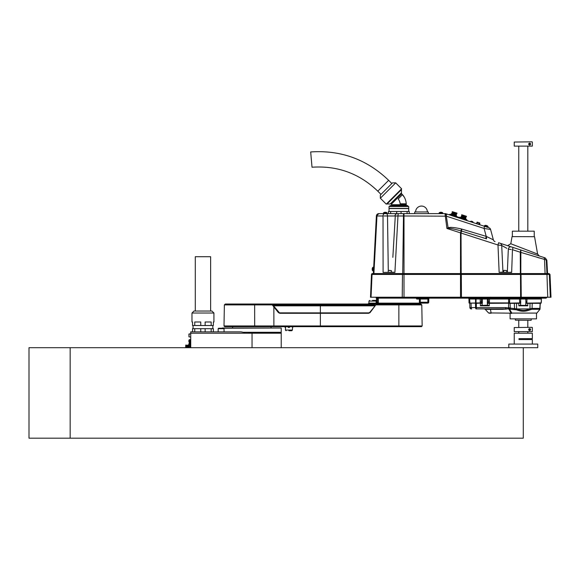 <?xml version="1.0" encoding="UTF-8"?>
<svg xmlns="http://www.w3.org/2000/svg" width="580" height="580" viewBox="0 0 580 580"><rect width="100%" height="100%" fill="white"/><g stroke="black" fill="none" stroke-linecap="round" stroke-linejoin="round"><path stroke-width="0.87" d="M252.046 332.529L252.046 333.21L281.227 333.21L281.046 332.529L275.319 332.529L281.227 332.304L244.064 332.304M248.566 332.529L275.319 332.529M252.046 347.688L252.046 333.21L190.74 333.21L190.74 347.688M190.74 333.21L190.74 331.854L240.983 331.854L244.702 332.529M218.167 331.854L224.047 331.854L224.047 328.686L218.167 328.686L218.617 328.229L223.597 328.229L218.617 328.229L218.167 328.686L218.167 331.854L211.171 331.854L211.171 328.686L205.146 328.686L205.146 331.854L211.171 331.854M205.146 331.854L200.76 331.854L200.76 328.686L194.742 328.686L194.742 331.854L200.76 331.854M194.742 331.854L190.74 331.854M205.146 328.686L200.76 328.686M211.171 328.686L213.36 328.686L213.36 331.854M192.545 331.854L192.545 328.686L194.742 328.686M205.146 325.518L211.171 325.518L211.171 321.987L205.146 321.987L205.146 325.518L200.76 325.518L200.76 321.987L194.742 321.987L194.742 325.518L200.76 325.518M194.742 325.518L192.545 325.518L192.545 321.987L191.98 321.987L191.98 313.033L213.926 313.033L213.926 321.987L213.36 321.987L213.36 325.518L211.171 325.518M213.926 313.033L211.939 311.039L193.974 311.039L191.98 313.033M222.408 328.005L281.227 328.005L222.408 328.229M185.897 347.688L186.013 345.629L186.013 347.688M185.651 347.688L185.76 345.086L185.76 347.688M186.622 347.688L186.622 345.629L186.013 345.629M186.376 345.629L186.376 345.086L185.76 345.086M187.347 345.586L186.709 345.586L186.709 347.688M186.985 347.688L186.985 345.789L188.203 345.586L188.928 344.861L189.087 343.135L188.928 344.244L189.087 343.135L189.921 343.135M187.529 347.688L187.529 345.789M187.347 345.789L187.347 345.201L187.797 345.086L187.797 345.637M187.891 347.688L187.891 345.586M188.203 347.688L188.203 345.586M188.246 345.542L187.797 345.086M188.928 340.88L188.855 340.743A2.255 2.255 0 0 1 188.928 340.387L188.928 340.387A2.255 2.255 0 0 0 188.855 340.743L188.928 340.88A2.197 1.899 90 0 0 188.928 341.149L188.855 341.149M188.928 341.642A2.255 2.255 0 0 1 188.855 341.286A2.255 2.255 0 0 0 188.928 341.642L188.928 341.642A2.262 2.262 0 0 0 189.225 342.28L189.921 342.28M188.928 340.387A2.262 2.262 0 0 1 189.225 339.75L189.225 342.28M189.921 345.745L189.058 345.745L188.928 347.688L189.015 344.099M188.246 345.086L188.928 344.411L189.058 345.745M188.928 335.472L188.928 334.116L188.928 335.472M189.921 347.688L189.921 339.525L190.74 339.525M189.921 343.918L189.058 343.918L188.928 344.411M195.286 311.039L195.286 256.708L210.627 256.708L210.627 311.039M279.473 312.837L272.187 304.246L273.854 306.9L272.274 304.913L254.642 304.913L254.548 304.029L225.279 304.029L376.471 304.029L370.062 312.613L368.641 313.294L279.821 313.294L278.407 312.613L273.854 306.9L273.883 325.96L422.16 325.96L421.479 326.649L224.692 326.649L224.025 325.293L224.061 326.214M376.471 304.029L420.884 304.029L421.79 304.913L376.173 304.913L376.471 304.029L368.931 304.246L376.239 304.246M372.527 304.029L278.494 304.246L374.658 304.478L272.803 304.478L368.931 304.478M224.018 325.293L224.373 304.913L254.642 304.913L254.678 325.96L224.018 325.96L224.692 326.649L278.262 326.649L277.588 325.996M279.683 304.029L279.683 304.478L272.187 304.355L278.327 304.029M376.239 304.355L369.88 312.475L368.641 312.881L279.886 312.867M274.007 306.762L278.56 312.475L279.799 313.077L368.641 313.077L370.062 312.613M279.821 313.294L277.588 311.257M290.138 326.649L289.42 327.388M285.628 326.649L285.418 330.063L292.421 330.063L292.501 327.519L293.415 326.649A0.906 0.899 -90 0 0 292.501 327.519L292.211 326.649M289.014 326.649L288.905 327.519L287.296 326.649M288.92 330.723L291.74 330.723L288.92 330.723M372.527 300.404L375.42 300.404L372.527 300.404M272.629 304.254L272.361 304.551L273.535 305.834M375.42 305.508L376.058 304.543L375.63 304.254M288.39 326.649L288.499 327.519M288.898 326.649L288.905 327.519M284.439 326.649A0.906 0.899 -90 0 1 285.345 327.519L284.425 326.649M284.758 312.874L320.363 312.881L320.363 326.649M273.709 306.356L273.289 305.834L273.818 305.834L273.818 306.486L276.667 309.988M276.993 310.387L277.45 310.938M376.058 304.543L376.463 304.435M273.818 305.834L375.129 305.834L369.757 312.381M273.006 305.508L273.847 305.37L273.854 305.834M232.587 326.649L232.587 327.78M544.852 298.142L543.359 298.142M490.803 297.243L546.295 297.489A0.681 0.667 90 0 1 545.635 298.142L526.567 298.142A0.906 0.805 -90 0 0 525.763 299.034L508.877 299.034M480.863 305.515L487.49 305.16L487.316 303.34L487.954 302.898L509.653 302.898L509.61 299.034A0.906 0.674 -90 0 0 508.943 298.142L508.602 299.034L475.535 299.034L475.201 298.142L468.046 298.142L479.849 298.142L417.52 298.142A0.906 0.776 -90 0 0 416.745 299.034L416.085 298.127L376.608 298.127L376.688 303.123A0.45 0.45 0 0 1 376.239 302.68L376.188 299.954M466.037 298.142L466.276 297.46L463.572 297.46L463.572 298.142L490.143 297.924L490.651 297.243M459.135 217.551L458.171 217.239L458.026 217.688M459.338 217.311L459.229 217.195A2.255 2.255 0 0 0 458.874 217.159L458.874 217.159A2.255 2.255 0 0 1 459.229 217.195L459.338 217.311A2.197 1.899 -162 0 1 459.556 217.377M459.621 217.326L459.751 217.369A2.255 2.255 0 0 1 460.056 217.543L460.063 217.543A2.255 2.255 0 0 0 459.751 217.369L459.599 217.391M501.722 245.499L502.215 245.768M503.918 246.688L504.934 247.247M505.419 247.522L506.434 248.081M506.862 248.32L501.707 245.492L502.969 272.216L500.446 272.216L511.661 272.433L499.148 272.433L497.988 244.992L498.568 242.759L520.862 249.994L507.58 245.681L510.799 243.745L537.609 254.054L539.291 255.983L521.13 250.089L544.605 257.716A2.487 2.421 -72 0 1 546.266 259.949L520.274 252.235L520.862 249.994L520.818 273.579L520.361 273.579L520.274 252.235L512.452 249.69L511.661 272.433L500.446 272.216M510.929 272.281L510.327 272.216M511.219 249.509L508.334 249.146A2.487 2.248 -72 0 1 511.357 246.913L500.098 243.252A2.487 2.363 -72 0 1 501.707 245.492L497.988 244.992L460.513 232.877L461.173 230.92C454.336 229.049 450.065 228.172 448.347 228.295L446.912 228.455L448.101 227.773C450.022 227.012 454.459 227.404 461.412 228.955L486.221 236.379L493.363 239.83L490.586 229.463L484.097 228.448L484.438 226.273L488.947 227.737A2.487 2.487 0 0 1 490.586 229.463M500.322 245.275L500.736 245.333M501.163 245.398L501.707 245.492M371.04 297.243L370.504 297.243L371.504 274.442L372.048 274.442A0.906 0.703 -90 0 1 372.751 273.579L548.462 273.579A0.906 0.884 -90 0 1 549.34 274.442L372.048 274.442L371.04 297.243L551 297.243L550.007 274.442L549.34 274.442L550.311 297.243M543.387 257.317A2.487 1.849 -72 0 1 544.526 259.557L545.091 273.579L546.273 273.579A0.906 0.696 -90 0 1 546.969 274.442L547.73 297.243M486.772 236.647A2.581 0.5 108 0 0 486.576 238.858L485.866 238.626A2.581 0.362 107.9 0 1 486.221 236.379L484.097 228.448L446.325 216.173L404.006 215.985L404.006 273.579L460.513 273.579L460.513 232.877L446.912 228.455L445.005 213.629L428.279 213.629L428.279 211.954L414.707 211.954L414.707 213.629L409.277 213.629L409.277 211.497L388.462 211.497L388.462 213.629M507.34 272.216L508.334 249.146M512.358 236.611L512.358 231.181L534.231 231.181L534.231 236.611M512.053 236.611L534.55 236.705L512.053 236.611M373.89 263.516L376.376 215.985A2.487 2.487 0 0 1 378.863 213.629L376.376 215.985L376.964 215.985L373.904 273.579M373.361 273.579L376.376 215.985M386.208 212.367L386.208 212.367A2.943 2.943 0 0 1 387.107 212.845L383.482 212.845L383.482 213.629L378.863 213.629L385.294 213.629M484.401 226.258L487.845 227.382L488.092 226.635L484.648 225.518L484.401 226.258L482.944 225.787M404.006 213.629L404.006 215.985L397.967 215.985L394.9 272.433L383.097 272.433L383.025 215.985A2.487 1.544 -90 0 1 384.569 213.629L445.128 213.629L445.186 215.977L445.897 213.744L484.438 226.273M445.897 213.744A2.487 2.487 0 0 0 445.128 213.629A2.487 2.487 0 0 1 445.897 213.744L446.368 213.904M545.722 259.825L546.266 259.949L546.962 273.579M536.797 257.208L539.559 258.049M392.849 257.346L395.292 215.963M398.627 213.629A2.487 0.66 -90 0 0 397.967 215.985L387.505 215.985L388.281 270.498M386.396 213.629A2.487 1.109 -90 0 1 387.505 215.985L384.011 215.963M385.2 215.963L385.765 215.963M393.668 272.216L383.097 272.433L393.668 272.216M512.452 249.69L513.032 247.457M485.866 238.626L461.173 230.92A2.581 0.392 102.8 0 1 461.412 228.955M461.194 273.579L461.035 232.986L461.586 231.036A2.581 0.377 105.3 0 1 461.912 229.078M448.347 228.295A2.581 0.486 65.8 0 1 448.101 227.773L446.325 216.173L446.673 213.998M394.944 215.985A2.487 2.45 -90 0 1 397.394 213.629M495.059 241.613A2.581 2.581 0 0 1 493.363 239.83M537.341 253.953L536.841 253.764M535.927 253.417L534.637 252.931M532.44 252.097L531.294 251.662M516.649 246.036L516.048 245.804M514.257 245.108L513.278 244.716M513.177 244.68L512.546 244.434M512.256 244.318L511.422 243.992M371.504 274.442A0.906 0.906 0 0 1 372.403 273.579M505.383 270.411L503.839 270.411L505.383 270.411M390.007 270.411L388.462 270.411L390.007 270.411M539.675 309.807L540.371 303.123L530.004 303.123L541.104 303.123L525.864 303.34L526.915 302.898L526.915 301.767L525.886 301.767L525.763 299.034M541.104 303.123L541.394 299.505M476.354 303.123L469.568 303.123M469.793 303.34L469.873 307.581L471.17 307.581L471.061 303.123L475.47 303.123L475.586 307.581L476.354 307.581L476.354 303.34L480.341 303.123M480.624 298.142L481.443 298.142L480.624 298.142A0.906 0.834 -90 0 1 481.465 299.034L481.509 302.898L480.24 302.898L481.719 303.123L469.242 303.123L476.049 303.123L476.049 301.767L475.542 301.767L475.535 299.034L468.952 299.034A0.906 0.906 0 0 0 468.046 298.142M525.147 305.385L518.839 305.827L520.637 305.16L520.608 303.34L518.796 303.123L520.383 303.123L487.519 303.34L487.49 305.16L489.288 305.827L487.961 305.16L480.385 305.827L481.712 305.16M471.228 308.915A1.356 1.356 0 0 1 469.873 307.581A1.356 1.356 0 0 0 471.228 308.915L471.678 308.915A1.356 0.507 90 0 1 471.17 307.581L475.586 307.581A1.356 0.507 90 0 0 476.086 308.915L502.447 308.915L476.354 308.915L476.354 307.581L505.702 307.581L517.005 308.915C521.188 310.815 525.386 310.815 529.583 308.915L517.005 308.915M529.583 308.915L530.018 309.814C525.531 311.736 521.043 311.736 516.57 309.814L518.766 310.605M511.103 313.439A0.45 0.406 -90 0 0 510.748 313.214L509.356 313.214M536.493 313.439L536.493 318.869L510.096 318.869L510.096 313.439M491.173 313.214L489.172 313.214L491.173 313.214L490.448 309.35L485.235 309.35L488.505 312.917L510.995 313.171A0.45 0.392 -117.4 0 1 511.321 313.439L511.611 313.439M482.408 305.385L481.712 302.898L482.35 303.34L481.509 302.898M520.862 305.385L525.726 305.385L525.886 301.767M520.383 303.123L520.724 303.34L520.695 301.767L519.673 301.767L519.455 298.142M488.382 301.767L488.208 299.034A0.906 0.834 -90 0 1 489.041 298.142L489.462 298.142L489.433 301.767L488.382 301.767M481.494 301.767L480.24 301.767L480.211 298.142M469.242 303.123L480.24 302.898L480.24 301.767M469.017 302.898L469.002 301.767L469.851 301.767L469.945 303.123M539.661 309.423A1.356 1.305 1 0 0 540.053 308.524L540.139 303.34L527.793 303.34L527.749 305.827L526.423 305.16L527.749 305.827L518.839 305.827L518.796 303.34L508.624 303.34L508.529 308.836L509.276 307.712L509.458 309.075L510.56 309.292L516.57 309.814L516.157 309.64L516.57 309.814L516.968 308.923M529.62 308.923L532.063 308.4L532.222 303.123M502.635 309.35L502.447 308.915L484.235 308.915L508.529 308.836L502.635 309.35L490.448 309.35L490.267 308.915M508.624 309.089L508.841 309.075A1.356 0.805 152.5 0 1 509.458 309.075A1.356 1.16 -175 0 0 508.769 308.836L510.922 312.917L511.589 312.917L509.458 309.075L511.777 313.019M531.882 309.292A1.356 0.681 -90 0 0 532.063 308.4L539.85 308.4A1.356 1.29 -90 0 1 539.509 309.292L531.882 309.292L530.018 309.814M516.584 303.123L516.584 308.741L516.157 309.64L510.56 309.292A1.356 1.015 90 0 1 510.298 308.4L510.059 303.123M505.702 307.581L505.883 309.263M530.004 303.123L530.004 308.741L530.432 309.64M508.769 308.785A1.356 1.095 173.7 0 1 509.45 308.959M520.166 305.16L521.442 305.385M486.685 305.385L487.795 305.385L486.685 305.385M487.49 305.16L489.288 305.827L480.385 305.827L480.341 303.34L482.35 303.34L482.284 299.034A0.906 0.834 -90 0 0 481.443 298.142L489.041 298.142M525.726 305.385L526.423 305.16M526.343 302.898L525.98 303.34L526.27 302.905M479.87 223.974L479.631 224.707L479.544 223.873M476.267 223.619L476.833 222.988M476.593 223.72L477.108 222.133L477.644 222.307L477.13 223.894M478.486 224.337L479 222.742L477.644 222.307M479.305 224.605L479.827 223.01L479 222.742M460.904 217.819L464.536 218.993L460.904 217.819M465.841 218.232L461.107 216.695L461.361 216.296L465.878 217.768L465.704 218.66L460.97 217.123L460.114 217.558M465.508 217.645L465.704 217.043L461.919 215.811L461.724 216.42M464.826 216.405L461.549 215.339L461.738 214.76L466.472 216.296L466.284 216.876L464.826 216.405M461.738 214.76L466.472 216.296M459.498 217.362L458.99 218M466.755 219.719L464.536 218.993L466.755 219.719M462.347 219.095L462.536 218.515M466.248 220.356L466.436 219.776M466.784 220.538L466.973 219.958M449.522 214.926L449.71 214.346L451.443 214.738L457.286 216.637L457.323 217.457M452.878 216.014L453.067 215.434M456.779 217.282L456.967 216.702M450 214.274L457.511 216.876M452.27 211.678L456.931 213.077L452.27 211.678L452.081 212.258L456.815 213.802L457.004 213.215M456.039 214.571L456.235 213.969L452.451 212.737L452.255 213.338M451.646 213.614L451.892 213.222L456.409 214.687L456.373 215.158L451.646 213.614L450.646 214.484M456.373 215.158L456.235 215.586L451.501 214.049M472.54 221.596A2.255 2.255 0 0 0 472.229 221.422A2.255 2.255 0 0 1 472.54 221.596L472.54 221.596A2.262 2.262 0 0 1 473.062 222.075L470.648 221.292L470.503 221.741M471.351 221.212A2.255 2.255 0 0 1 471.714 221.256A2.255 2.255 0 0 0 471.351 221.212L471.351 221.212A2.262 2.262 0 0 0 470.648 221.292M395.705 182.867L392.508 182.867L380.349 195.025L380.349 198.23L395.705 182.867L401.621 188.79L386.265 204.145L380.349 198.23M401.462 189.588L401.462 192.785L390.267 203.986L387.063 203.986L401.462 189.588L401.142 189.268M390.695 203.558L391.34 204.204L401.744 193.807L404.296 197.178M400.222 203.805L400.149 203.805A9.352 9.352 0 0 0 398.192 198.933L402.505 194.626L403.346 195.692L402.505 194.626A15.421 15.421 0 0 1 406.232 203.805L406.261 205.617M403.89 196.489L403.354 195.699L403.89 196.504M406.232 203.805L400.149 203.805M407.805 206.524L407.805 205.617L389.934 205.617L389.934 206.524M408.712 206.524L389.028 206.524L389.028 208.423L408.712 208.423L408.712 206.524M407.08 213.629L407.08 211.497M401.063 213.629L401.063 211.497M396.676 213.629L396.676 211.497M390.652 213.629L390.652 211.497M408.712 211.497L408.712 208.561L389.028 208.561L389.028 211.497M376.202 300.636L376.239 302.68M541.394 301.767L541.394 298.178M527.133 298.142L526.952 299.034L525.929 299.034A0.906 0.863 -90 0 1 526.792 298.142M521.572 299.034A0.906 0.566 -90 0 0 521.007 298.142L526.567 298.142M525.342 297.489L525.277 297.997A0.906 0.507 -70.7 0 0 524.9 298.693M522.551 297.489L522.776 298.693M520.695 301.767L520.659 299.034A0.906 0.863 -90 0 0 519.796 298.142L490.143 297.924M541.394 299.034L526.952 299.034L526.915 301.767M469.002 301.767L468.952 299.034M375.695 297.243A0.45 0.45 0 0 1 376.152 297.685L376.587 297.243L376.608 298.127L376.159 298.127M376.587 297.243L376.152 297.685M379.248 304.029A0.906 0.899 -90 0 1 378.349 303.137L419.391 303.137L419.645 303.572A0.906 0.906 90 0 1 420.427 303.123L420.261 302.231L428.743 302.231A0.906 0.906 0 0 1 427.844 303.123L420.427 303.123L427.844 303.123L427.895 299.034L416.745 299.034M378.878 304.029A0.906 0.906 -90 0 1 378.095 303.572L378.37 302.231L377.471 302.231L377.312 303.123L377.413 297.243A0.906 0.892 -90 0 1 378.305 298.127L378.37 302.231M418.492 304.029A0.906 0.899 -90 0 0 419.391 303.137L419.369 302.231L420.261 302.231L420.311 298.142L416.085 298.127L417.114 297.243L416.824 297.924L454.517 297.924L454.517 297.243M418.861 304.029L418.861 304.029A0.906 0.906 90 0 0 419.645 303.572L418.898 304.029M419.681 303.572L420.427 303.123M376.927 303.123L378.095 303.572A0.906 0.906 90 0 0 377.312 303.123L376.688 303.123M429.708 298.142A0.906 0.906 0 0 0 428.801 299.034L427.895 299.034L427.895 298.142M420.311 298.142A0.906 0.892 -90 0 0 419.42 299.034L419.369 302.231M428.801 299.034L428.743 302.231M490.651 297.489L490.281 298.142L466.269 297.678M487.316 303.34L487.388 299.034A0.906 0.834 -90 0 1 488.222 298.142L518.766 298.142M451.82 297.678L448.456 297.678L448.521 298.142L453.77 298.142M455.264 298.142L462.825 298.142M464.319 298.142L476.035 298.142L476.049 301.767M489.302 297.243L489.585 297.678L479.849 297.678L479.849 297.243M448.333 297.243L448.456 297.678L417.114 297.678M521.007 298.142L520.746 297.243M385.497 212.374L385.627 212.251A2.936 2.936 0 0 1 386.2 212.374A2.936 2.936 0 0 0 385.627 212.251L385.497 212.374A2.878 2.494 180 0 0 385.098 212.374L385.098 212.374M384.388 212.374A2.936 2.936 0 0 1 384.961 212.251A2.936 2.936 0 0 0 384.388 212.374L384.388 212.374M441.148 212.251L441.278 212.251A2.936 2.936 0 0 1 441.858 212.374L441.858 212.374A2.936 2.936 0 0 0 441.278 212.251L441.148 212.374A2.878 2.494 180 0 0 440.749 212.374L440.749 212.374M440.039 212.374A2.936 2.936 0 0 1 440.611 212.251A2.936 2.936 0 0 0 440.039 212.374L440.039 212.374M442.757 213.629L442.757 212.845A2.943 2.943 0 0 0 441.858 212.367A2.943 2.943 0 0 1 442.757 212.845L439.14 212.845L439.14 213.629M486.7 225.692L486.874 225.613A2.936 2.936 0 0 1 487.374 225.91L487.381 225.903A2.936 2.936 0 0 0 486.874 225.613L486.7 225.692A2.878 2.494 -162 0 0 486.323 225.569L486.359 225.446M485.649 225.344A2.936 2.936 0 0 1 486.236 225.41A2.936 2.936 0 0 0 485.649 225.344L485.649 225.344A2.943 2.943 0 0 0 484.648 225.518A2.943 2.943 0 0 1 485.649 225.344M372.389 268.134L372.389 268.134A2.936 2.936 0 0 0 372.237 268.7L372.237 268.7A2.936 2.936 0 0 1 372.911 267.264L372.723 270.875L373.498 270.918M372.229 268.837L372.353 268.844A2.878 2.494 93 0 0 372.331 269.243L372.2 269.374A2.936 2.936 0 0 0 372.295 269.954L372.295 269.954A2.936 2.936 0 0 1 372.2 269.374L372.208 269.236M531.077 320.312L515.374 320.182L531.077 320.312M312.018 167.228L310.684 151.953C340.859 149.908 366.843 159.369 388.651 180.329L377.805 191.175C359.404 173.493 337.48 165.51 312.018 167.228M381.002 194.373L377.805 191.175M532.338 142.049L532.338 146.117L514.242 146.117L514.242 142.049L532.106 141.817L514.242 142.049M514.242 344.07L514.242 333.21L532.338 333.21L532.338 338.64L518.999 338.64L518.999 339.546L532.346 339.546L532.346 344.07M508.812 347.688L508.812 344.07L537.769 344.07L537.769 347.688L523.29 347.688L523.29 438.183L29 438.183L29 347.688L523.29 347.688M532.338 327.555L532.338 331.63L514.242 331.63L514.242 327.555L532.106 327.33L514.242 327.555M532.338 331.63L514.242 331.63M528.895 329.012A0.935 0.935 0 0 1 529.627 328.657C530.78 329.281 530.78 329.904 529.627 330.527L529.627 328.657A0.935 0.935 0 0 1 530.562 329.592A0.935 0.935 0 0 1 529.627 330.527A0.935 0.935 0 0 1 528.692 329.592M532.338 146.117L514.242 146.117M528.786 143.673A0.935 0.935 0 0 1 529.627 143.151C530.78 143.768 530.78 144.391 529.627 145.014L529.627 143.151A0.935 0.935 0 0 1 530.562 144.079A0.935 0.935 0 0 1 529.627 145.014A0.935 0.935 0 0 1 528.692 144.087M529.627 143.173A0.906 0.906 0 0 0 528.721 144.079A0.906 0.906 0 0 0 529.627 144.993A0.906 0.906 0 0 0 530.54 144.079A0.906 0.906 0 0 0 529.627 143.173M529.627 328.679A0.906 0.906 0 0 0 528.721 329.592A0.906 0.906 0 0 0 529.627 330.498A0.906 0.906 0 0 0 530.54 329.592A0.906 0.906 0 0 0 529.627 328.679M190.74 333.892L189.152 333.892L188.928 336.828L190.74 337.052M374.876 305.834L375.245 305.37L320.363 305.37L320.363 312.881M320.363 304.478L320.363 305.37L273.847 305.37L273.76 304.478M273.818 326.649L273.883 325.96L254.678 325.96L254.606 326.649M398.866 304.029L398.866 326.649M376.094 301.071L375.42 300.404L376.094 301.071L376.13 303.137L376.094 301.071L368.96 301.071L368.923 303.137L376.13 303.137L377.036 304.029M368.641 313.294L368.641 312.881M369.743 304.478L370.018 304.029M521.246 297.243L521.007 273.579M520.622 297.243L520.477 273.579M461.455 297.243L461.31 273.579M460.513 297.243L460.513 273.579M404.006 297.243L404.006 273.579M402.23 297.243L402.505 273.579M383.025 215.985L376.964 215.985A2.487 1.907 90 0 1 378.863 213.629M403.506 213.629L402.723 273.579M506.782 272.216L506.782 270.635L503.839 270.411M391.406 272.216L391.406 270.635L388.462 270.411M489.332 303.123L489.288 305.827L480.385 305.827M526.872 303.123L541.372 302.898M509.82 303.123L520.245 302.898M519.716 303.123L519.673 301.767M509.639 301.767L508.624 301.767L508.602 299.034M508.624 303.123L508.624 301.767M489.433 302.898L489.433 301.767M488.157 302.898L488.179 301.767M475.636 303.123L475.542 301.767M539.85 308.4L540.147 303.123M514.707 309.292A1.356 0.681 90 0 1 514.525 308.4L514.366 303.123M511.864 313.084L536.899 313.084L540.038 309.154M391.34 204.204L391.551 204.711L406.261 204.711M469.466 298.142L469.851 301.767M376.232 302.231L377.471 302.231M463.572 297.243L451.588 297.243L452.059 298.142M432.615 298.142L432.615 297.243M433.05 298.142L432.861 297.243M448.833 298.142L448.833 297.243M480.827 298.142L480.407 297.243M490.644 297.185L489.585 297.678M546.309 297.243L546.817 297.489L546.135 298.142M544.366 297.243L544.359 297.489A0.681 0.515 90 0 1 543.837 298.142M520.289 297.243L520.231 298.142M70.165 347.688L70.165 438.183M281.227 333.21L281.227 347.688M193.067 325.518L193.067 328.686M212.838 325.518L212.838 328.686M281.227 328.005L281.227 332.304M224.047 328.686L223.597 328.229M186.985 346.035L186.622 345.948M189.225 339.75L189.921 339.75M421.79 304.913L422.16 325.96M368.96 301.071L369.641 300.404L368.96 301.071L368.923 303.137L368.017 304.029M224.373 304.913L225.279 304.029M285.418 330.063L286.099 330.723M292.421 330.063L291.74 330.723M377.623 325.996L376.949 326.649M271.048 326.649L271.048 327.78M458.874 217.152A2.262 2.262 0 0 0 458.171 217.239M545.142 257.89L546.853 260.123L547.563 273.579M512.038 236.705L510.799 243.745M534.55 236.705L537.609 254.054M550.007 274.442L549.101 273.579M503.614 272.216L503.614 270.635M388.238 272.216L388.238 270.635M485.235 309.35L484.235 308.915M488.505 312.917L489.172 313.214M465.704 218.66L466.139 219.515M461.107 216.695L460.97 217.123M456.235 215.586L456.67 216.442M473.062 222.075L472.917 222.524M427.373 211.954A5.88 5.88 0 0 0 421.493 206.067A5.88 5.88 0 0 0 415.606 211.954M401.092 193.155L401.744 193.807M391.551 204.711L391.551 205.617M378.051 303.572L378.834 304.029M384.38 212.367A2.943 2.943 0 0 0 383.482 212.845M387.107 212.845L387.107 213.629M440.032 212.367A2.943 2.943 0 0 0 439.14 212.845A2.943 2.943 0 0 1 440.032 212.367M488.092 226.635A2.943 2.943 0 0 0 487.381 225.903A2.943 2.943 0 0 1 488.092 226.635M372.287 269.954A2.943 2.943 0 0 0 372.723 270.875M372.911 267.264L373.687 267.3M515.374 318.869L515.374 320.182M531.215 318.869L531.215 320.182M391.848 183.526L388.651 180.329M518.766 146.349L518.766 231.181M518.766 320.312L518.766 327.33M518.766 331.854L518.766 333.21M527.822 146.349L527.822 231.181M527.822 320.312L527.822 327.33M527.822 331.854L527.822 333.21M527.822 338.64L527.822 339.546M29 347.688L29 438.183"/></g></svg>
